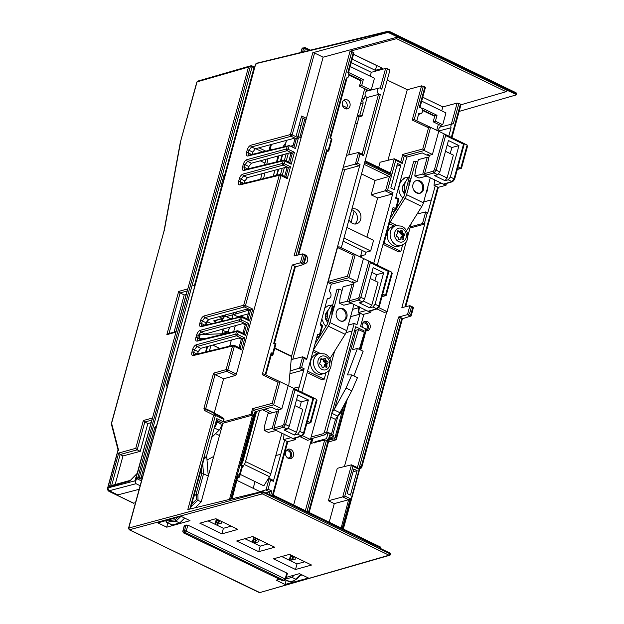 <?xml version="1.0" encoding="UTF-8"?>
<svg xmlns="http://www.w3.org/2000/svg" width="624" height="624" viewBox="0 0 624 624"><rect width="100%" height="100%" fill="white"/><g stroke="black" fill="none" stroke-linecap="round" stroke-linejoin="round"><path stroke-width="0.94" d="M354.767 224.016A7.862 6.466 75.1 0 0 357.139 220.366A7.862 6.466 75.1 0 0 351.71 209.758M355.313 123.107L357.131 123.981L348.699 154.861M292.796 359.213L344.651 169.673L342.818 168.784M357.279 115.939L359.073 116.805L362.037 116.017L367.123 97.516L378.495 94.435L362.177 154.105M365.11 160.836L390.679 173.207L391.802 174.673L364.892 161.647L389.961 69.989L387.387 68.741L381.787 89.201A3.245 2.668 75.1 0 0 379.049 88.062A3.245 2.668 75.1 0 0 377.263 89.95A3.245 2.668 75.1 0 0 380.367 94.396L378.495 94.435M367.123 97.516A3.432 2.824 -104.9 0 1 365.266 95.277A3.432 2.824 -104.9 0 1 365.204 93.046A3.432 2.824 -104.9 0 1 366.335 91.385A3.432 2.824 -104.9 0 1 367.091 91.042L379.049 88.062M362.037 116.017L359.884 114.972L357.341 115.705M365.266 95.277L364.463 98.233A3.697 3.034 75.1 0 0 363.02 100.152A3.697 3.034 75.1 0 0 363.191 102.859L359.884 114.972M359.073 116.805L357.131 123.981M363.191 102.859L360.329 103.631M361.585 99.044L364.463 98.233M368.753 90.628L366.795 89.684L366.335 91.385M348.683 74.201L361.093 80.215L359.471 86.135L366.795 89.684M282.383 580.749L283.288 580.835A1.318 1.084 -104.9 0 1 282.617 580.757L183.479 532.873L185.195 532.498L284.084 580.367L282.617 580.757L183.729 532.888A1.318 1.084 -104.9 0 1 183.004 531.188L184.54 525.275L187.855 525.151L286.837 573.066L287.157 573.784L286.837 573.066L285.137 578.986L186.241 531.11A1.318 0.421 15.1 0 0 184.47 530.798L183.004 531.188A1.318 0.437 -165.4 0 0 182.777 531.352L184.314 525.447M184.54 525.275L184.86 525.985M181.007 516.313L157.856 522.896L166.733 527.186L190.024 520.681L181.007 516.313L175.921 521.165L175.087 519.878L177.902 517.195M221.902 533.863L237.908 529.386L215.857 518.708L199.844 523.185L221.902 533.863L223.4 528.302L231.184 526.126M258.71 551.686L274.724 547.209L252.665 536.531L236.652 541.008L258.71 551.686L260.216 546.125L267.992 543.949M295.526 569.501L311.54 565.032L289.481 554.354L273.468 558.831L295.526 569.501L297.024 563.948L304.808 561.772M279.341 579.275L276.167 580.164L285.043 584.462L308.474 578.019L299.458 573.659L286.315 577.333M189.805 509.075L215.428 415.381L213.658 415.069L187.808 509.558L261.776 491.548L261.604 492.172L128.755 528.044L129.48 529.753A1.318 0.616 115.8 0 1 129.223 529.745L128.528 528.208L255.458 64.225L256.441 63.289L388.237 31.2A1.318 1.084 76.3 0 0 387.504 31.972L257.065 63.375M397.675 37.05L389.103 32.9L387.332 32.596L312.788 52.72L314.558 53.024L323.131 57.174L397.675 37.05L396.552 38.672L506.119 91.705L507.156 90.308L397.613 37.284M261.776 491.548L263.539 491.876L273.382 496.642L273.117 495.16L271.261 495.62M206.661 481.923L222.908 423.251L252.548 415.116L250.988 414.359L252.244 413.829L253.313 409.945L252.548 408.658L250.988 414.359L223.376 421.808L216.801 418.626L206.185 457.439L204.649 456.698L190.359 508.942M223.376 421.808L223.907 418.571L218.915 415.412M273.569 495.846L273.117 495.16M380.578 547.646L380.133 546.959L380.39 548.441L390.226 553.207L390.062 553.816L263.375 492.492A1.318 0.437 -164.7 0 0 261.604 492.172A1.318 1.076 74.9 0 0 262.33 493.88L129.48 529.753L194.47 561.218L259.467 592.683L389.009 555.212A1.318 1.084 73.9 0 0 390.39 554.518A1.318 0.437 -164.7 0 0 390.608 554.362A1.318 0.437 -164.7 0 0 390.062 553.816A1.318 0.616 115.8 0 1 389.009 555.212L262.33 493.88A1.318 0.616 -64.2 0 0 263.375 492.492L263.539 491.876M417.089 214.024L425.685 211.926L422.51 223.54L423.977 224.258L425.038 222.869L401.848 307.64L409.906 305.682L407.456 314.636L398.596 317.031L401.911 318.076L361.28 466.612L360.134 466.058L342.95 528.863M350.438 495.113L347.116 493.506L353.816 469.037L357.131 470.644L350.438 495.113M360.134 466.058L360.29 467.009L343.317 529.043M359.892 468.476L361.631 467.86L402.457 318.63M360.227 467.243L361.608 467.906L361.28 466.612M402.425 318.739L411.13 315.978L413.501 307.336L409.906 305.682L412.667 307.835L410.873 314.387L409.555 313.755L411.349 307.203M460.964 104.77L506.119 91.705M389.103 32.9L389.275 32.292L515.954 93.616L515.791 94.224L507.156 90.308M516.118 94.942L515.791 94.224L516.118 94.942L459.139 111.415M390.562 553.894L390.226 553.207L390.562 553.894M273.179 480.332L273.335 481.322L280.777 454.249L275.8 455.59M246.839 447.104A13.151 10.811 75.1 0 0 246.02 447.229M253.211 488.233L254.935 481.939L255.52 481.798M280.777 454.249L284.622 440.24M298.249 390.499L299.2 386.88L293.74 388.323M293.584 388.245L299.2 386.88L304.122 368.768L301.595 367.536L304.114 358.332L306.641 359.557L360.032 164.416L358.972 165.805L344.651 169.673M241.301 339.23L244.881 337.943L237.588 334.409L238.274 331.882L236.504 331.562L197.231 341.125A1.318 1.084 -103.7 0 1 197.964 340.353L237.237 330.798A1.318 1.084 -103.7 0 1 237.884 330.876A1.318 0.616 115.8 0 1 238.126 330.892L237.237 330.798A1.318 1.084 -103.7 0 0 236.504 331.562L235.81 334.09A1.318 1.076 74.9 0 0 236.535 335.806L196.958 346.492L194.407 349.822L198.206 351.655L200.741 348.325L238.844 338.036L241.301 339.23L239 347.646M203.853 334.363L242.783 323.614L245.248 324.8L242.947 333.224M249.194 310.378L252.775 309.091L245.474 305.557L281.026 175.617L279.256 175.297L239.983 184.86A1.318 1.084 -103.7 0 1 240.716 184.088L279.989 174.525A1.318 1.084 -103.7 0 1 280.636 174.603A1.318 0.616 115.8 0 1 280.878 174.619L279.989 174.525A1.318 1.084 -103.7 0 0 279.256 175.297L243.703 305.245A1.318 1.076 74.9 0 0 244.429 306.953L204.844 317.639L202.301 320.97L206.092 322.811L208.634 319.472L246.73 309.184L249.194 310.378L246.893 318.794M287.274 178.636L281.026 175.617A1.318 0.616 115.8 0 0 280.878 174.619L286.143 177.169L287.274 178.636L290.527 166.741L284.279 163.714L284.973 161.187L284.817 160.196L283.936 160.103A1.318 1.084 -103.7 0 0 283.202 160.875L282.508 163.394A1.318 1.076 74.9 0 0 283.234 165.11L243.649 175.796L241.106 179.127L244.897 180.96L247.439 177.629L285.535 167.341L286.946 168.028L284.645 176.444M312.788 52.72L290.402 134.55A1.318 1.076 74.9 0 0 291.127 136.258L251.542 146.944L248.999 150.275L252.79 152.116L255.333 148.777L293.428 138.489L294.84 139.175L298.42 137.888L295.495 148.598L289.247 145.571L287.149 146.445L286.455 148.972A1.318 1.076 74.9 0 0 287.18 150.68L247.595 161.374L245.053 164.697L248.843 166.538L251.386 163.207L289.481 152.919L290.893 153.598L288.592 162.022M294.84 139.175L292.64 147.217M306.4 118.334L301.626 116.017L296.26 135.626L301.041 137.935L323.131 57.174M252.79 152.116L252.174 154.37M248.843 166.538L248.227 168.792M244.897 180.96L244.28 183.222M206.092 322.811L205.475 325.065M198.206 351.655L197.59 353.909M204.079 458.773L204.922 458.539L205.132 457.759M208.073 520.884L223.4 528.302M244.889 538.707L260.216 546.125M281.697 556.53L297.024 563.948M285.043 584.462L286.174 580.281M300.542 575.344L302.133 574.946M166.733 527.186L167.864 522.982M206.185 457.439L204.29 458.016M204.235 458.203L204.922 458.539M222.908 423.251L216.403 420.1M296.033 255.497L351.835 51.535L350.056 51.223L396.552 38.672M350.056 51.223L294.044 255.98L302.827 253.843L306.415 255.481L305.588 256.004L303.794 262.556L302.476 261.916L304.27 255.364L305.588 256.004M304.27 255.364L302.827 253.843L300.378 262.805L292.25 264.997L294.832 266.245L273.671 343.598L275.145 344.308L272.626 353.519L271.151 352.802L265.184 374.634M299.629 407.94L301.291 401.864L308.381 399.945L299.777 431.387L297.656 434.164L294.45 435.029L284.053 429.998L287.173 429.094L289.263 426.293L285.574 424.507L295.043 389.875L293.912 388.401L313.771 398.011L279.965 381.693L277.969 382.192L262.244 374.689L292.25 264.997M223.595 378.807L215.023 374.665L213.572 373.16L226.091 369.619A1.318 0.437 15.3 0 1 227.869 369.931L234.328 346.312L232.557 345.992L193.284 355.555A1.318 1.084 -103.7 0 1 194.017 354.783L233.29 345.22A1.318 1.084 -103.7 0 1 233.938 345.298A1.318 0.616 115.8 0 1 234.179 345.314L233.29 345.22A1.318 1.084 -103.7 0 0 232.557 345.992L226.091 369.619A1.318 1.069 74.2 0 0 226.824 371.327L235.388 375.469L223.595 378.807L214.282 412.838L214.5 413.852M235.388 375.469L236.434 374.08L301.041 137.935M298.42 137.888L292.172 134.862L291.127 136.258L296.322 138.778L293.849 147.802M287.149 146.445L247.876 156.008A1.318 1.084 -103.7 0 1 248.609 155.236L289.247 145.571L288.226 149.292L287.18 150.68L292.375 153.2L289.801 162.607M251.636 154.502L248.282 152.872C247.915 154.588 248.235 155.407 249.257 155.314M251.386 163.207L247.595 161.374A1.318 1.076 -105.1 0 1 246.878 159.658C245.294 160.306 244.101 161.881 243.282 164.385L242.564 166.982C242.034 169.408 242.494 170.563 243.929 170.43L283.202 160.875A1.318 0.437 15.3 0 1 284.973 161.187L291.221 164.213L294.473 152.311L290.893 153.598M291.221 164.213L289.778 162.692M243.929 170.43A1.318 1.084 -103.7 0 1 244.663 169.666L283.936 160.103A1.318 1.084 -103.7 0 1 284.583 160.181M239.983 184.86C238.547 184.985 238.095 183.838 238.618 181.405L239.335 178.807C240.154 176.303 241.348 174.728 242.931 174.088L282.508 163.394A1.318 0.437 -164.7 0 1 284.279 163.714L283.234 165.11L288.428 167.622L285.854 177.029M290.527 166.741L286.946 168.028M249.522 320.993L248.391 319.527L242.073 316.462A1.318 0.616 115.8 0 1 242.221 317.46L249.522 320.993L252.775 309.091M208.634 319.472L204.844 317.639A1.318 1.076 -105.1 0 1 204.126 315.931C202.55 316.571 201.349 318.146 200.53 320.65L199.82 323.255C199.29 325.681 199.742 326.828 201.178 326.703L240.451 317.14A1.318 1.084 -103.7 0 1 241.831 316.446A1.318 0.616 115.8 0 1 242.073 316.462L201.973 325.97M245.248 324.8L248.828 323.521L241.527 319.987L242.221 317.46L240.451 317.14L239.756 319.667A1.318 1.076 74.9 0 0 240.482 321.376L200.905 332.062L198.354 335.392L199.399 335.899M244.444 333.949L238.126 330.892A1.318 0.616 115.8 0 1 238.274 331.882L245.575 335.416L244.132 333.895M240.505 348.371L234.179 345.314A1.318 0.616 115.8 0 1 234.328 346.312L241.628 349.846L240.185 348.325M214.282 412.838L205.709 408.689L215.023 374.665L226.824 371.327A1.318 0.616 -64.2 0 0 227.869 369.931L236.434 374.08M209.414 410.857L223.907 418.571M224 419.531L215.428 415.381L215.342 414.43L213.658 415.069L204.368 410.413L203.939 408.369L213.572 373.16M197.051 354.042L193.697 352.42C193.323 354.136 193.643 354.947 194.665 354.861M200.998 339.62L197.644 337.997C197.27 339.706 197.59 340.525 198.611 340.439M204.945 325.19L201.591 323.567C201.217 325.283 201.536 326.095 202.558 326.009M243.742 183.347L240.396 181.724C240.022 183.44 240.341 184.252 241.363 184.166M247.689 168.925L244.335 167.302C243.968 169.018 244.288 169.829 245.31 169.744M301.236 117.437L306.017 119.746M326.906 151.538L328.536 151.07L328.201 150.353L331.375 138.762L331.711 139.456L329.901 138.052L346.328 78.016L346.882 77.899L346.328 78.016A3.151 2.59 75.1 0 0 347.03 77.938A3.151 2.59 75.1 0 0 348.785 75.722A3.151 2.59 75.1 0 0 347.794 72.641L353.371 52.276L353.699 52.985L351.835 51.535M328.536 151.07L326.734 149.643L297.898 255.044M422.768 97.227L442.814 106.93L457.135 103.061L460.45 104.114L460.777 104.824L460.45 104.114L451.347 137.366M387.223 80.02L407.261 89.716L421.582 85.847L424.897 86.9L425.225 87.61L424.897 86.9L419.297 107.359A3.245 2.668 75.1 0 1 422.401 111.797A3.245 2.668 75.1 0 1 420.685 113.677L418.587 114.262M387.387 68.741L385.609 68.437L371.288 72.306L351.242 62.603M376.732 65.504L375.32 70.333L382.535 68.312L353.519 54.272M375.32 70.333L352.186 59.132M353.504 54.319L376.654 65.528M301.064 52.424L302.133 48.68L303.599 48.29A1.318 0.452 15.5 0 1 305.378 48.61L304.559 51.574M302.843 47.931A1.318 1.084 -104.9 0 0 302.133 48.68A1.318 0.429 -164 0 0 301.915 48.836L304.309 47.541A1.318 1.084 75.1 0 0 303.599 48.29L302.554 52.057M304.98 47.611L304.309 47.541A1.318 1.084 75.1 0 1 304.98 47.611L305.378 48.61L309.176 50.45M448.796 136.133L451.051 127.764A3.151 2.59 75.1 0 1 452.696 123.794L452.65 123.802M421.691 101.143L445.965 112.889L442.712 124.769L440.505 125.362L440.029 127.101L453.336 123.731A3.151 2.59 75.1 0 0 452.696 123.794M467.251 146.57L467.134 145.049L464.35 143.699M444.21 133.91L445.622 135.517L463.523 144.183L454.046 178.815L450.356 177.029L458.96 145.595L448.438 140.501L439.842 171.943L436.153 170.157A1.318 0.437 -164.7 0 0 434.382 169.837L444.21 133.91L430.552 127.335L428.548 127.834L412.23 120.05L413.79 119.34L430.552 127.335L424.211 150.517L404.282 155.899L406.801 157.115L395.624 198.198L398.159 199.423L395.639 208.634L393.104 207.41L377.309 265.153M416.809 120.775L418.821 113.404A3.245 2.668 75.1 0 0 420.685 113.677M442.814 106.93L441.737 110.846M451.051 127.764L438.976 130.923A3.338 2.746 -104.9 0 1 440.029 127.101M438.976 130.923L438.859 131.36M435.209 185.89L431.356 199.898L423.665 201.965M461.456 167.739L460.793 168.223L461.456 167.739L460.793 168.223L458.008 166.873M446.495 183.456L445.848 185.344L422.635 174.104L425.326 175.289L424.601 173.581L433.321 171.226A1.318 1.076 74.9 0 0 434.047 172.934L425.326 175.289M406.801 157.115L422.3 152.927L426.559 154.994L428.017 154.58L429.468 155.282L428.758 157.872M426.933 154.885L429.265 156.016M420.124 113.833L418.493 114.621M422.401 109.886L434.795 115.892L437.011 115.292L435.388 121.22L442.712 124.769M437.011 115.292L422.159 108.1L421.957 108.833M440.505 125.362L433.173 121.82L435.388 121.22M434.795 115.892L433.173 121.82M386.779 311.743L344.425 466.565M328.396 500.76L334.292 503.607L348.613 499.746L342.724 496.891L344.822 496.01L352.934 466.362L351.491 464.841L342.724 496.891L328.396 500.76L337.28 468.304L351.491 464.841L357.7 467.75L358.823 469.217L400.374 317.335M334.292 503.607L329.199 522.21M362.38 327.28A4.883 4.017 -104.9 0 1 362.302 324.145A4.883 4.017 -104.9 0 1 364.892 321.321A4.883 4.017 -104.9 0 1 369.041 322.92A4.883 4.017 -104.9 0 1 370.087 327.912A4.883 4.017 -104.9 0 1 367.403 330.759A4.883 4.017 -104.9 0 1 366.007 330.806M328.918 440.201L333.973 438.836L336.016 439.826L328.442 442.018M345.953 401.583L336.008 437.923L335.033 437.447L342.42 410.428L337.849 416.411L332.74 435.068M335.033 437.447L333.973 438.836M342.42 410.428L343.528 406.052M363.761 332.093L364.104 330.837L355.641 326.742L326.414 433.274L325.369 434.671L311.688 438.625L293.647 504.995M346.07 332.615L352.139 330.977L324.386 432.292L323.326 433.68L325.369 434.671M352.139 330.977L354.237 323.419L356.975 324.745L359.861 314.2A3.931 3.229 75.1 0 1 358.285 309.449A3.931 3.229 75.1 0 1 359.128 307.936M366.928 237.151L377.645 197.98L391.966 194.111L393.026 192.722L373.714 263.406M341.281 247.845L364.603 162.685L391.521 175.711L375.094 180.461L361.538 173.901M337.537 247.51L338.933 246.722L355.259 254.514L353.262 255.013L347.467 276.182L348.917 277.688L328.996 283.078L328.279 281.362L337.537 247.51L353.262 255.013M319.628 336.648L322.717 325.354L321.883 325.853L320.19 325.034L327.389 298.475A3.931 3.229 75.1 0 0 328.731 298.483A3.931 3.229 75.1 0 0 330.892 296.189A3.931 3.229 75.1 0 0 329.308 291.447L331.297 284.185L328.996 283.078M301.813 392.223L317.671 334.246L319.363 335.065L319.621 336.648M366.155 329.644L365.82 328.949L360.555 326.399L363.87 314.27M400.819 165.087L394.126 189.563L390.803 187.949L397.504 163.48L400.819 165.087L396.763 166.187M337.849 416.411L342.342 410.389M362.209 331.336L364.104 330.837M326.422 433.235L328.107 432.822L333.949 435.653L332.608 438.173L329.222 439.148M328.957 440.131L329.963 436.449L329.698 434.866L328.411 439.585L328.739 440.294L327.202 440.739M307.008 511.462L326.453 440.38L328.325 441.815M326.453 440.38L324.683 440.053L310.471 443.508M310.752 438.391L311.688 438.625M285.628 452.018A4.883 4.017 -104.9 0 1 288.218 449.194A4.883 4.017 -104.9 0 1 292.375 450.793A4.883 4.017 -104.9 0 1 293.413 455.785A4.883 4.017 -104.9 0 1 290.729 458.632A4.883 4.017 -104.9 0 1 286.634 456.963A4.883 4.017 -104.9 0 1 285.628 452.018M316.719 337.732L319.371 336.968L317.21 335.923M374.923 280.761L376.584 274.685L383.666 272.774L375.071 304.208L372.949 306.985L369.743 307.85L359.338 302.819L362.466 301.915L364.549 299.114L360.859 297.328L370.336 262.696L369.205 261.23L389.056 270.839L363.472 258.492L357.131 281.666L354.175 282.461L352.724 281.759L351.273 282.165L347.006 280.106L331.297 284.185M357.131 281.666L348.917 277.688L355.259 254.514L363.472 258.492M353.473 285.051L354.175 282.461M368.901 311.298L370.562 312.515L347.35 301.275L350.033 302.468L349.307 300.76L353.59 285.106L352.1 284.388L343.099 286.814L340.174 297.5L339.511 303.186L347.35 301.275M391.958 273.749L391.849 272.228L389.056 270.878M351.64 282.064L353.98 283.195M339.511 303.186L343.723 305.222L351.554 303.319M347.49 301.236L352.1 284.388M383.666 272.774L373.152 267.68L364.549 299.114M379.088 306.696A1.318 0.437 -164.7 0 0 379.306 306.54L389.064 270.855L388.229 271.362L378.76 305.994L375.071 304.208M371.21 310.635L370.703 312.476M370.562 312.515L362.918 314.519L358.714 312.484L366.35 310.479M363.496 301.142L371.803 305.167L369.743 307.85M371.803 305.167L378.058 282.282L370.196 278.476M376.584 274.685L371.857 272.399M359.401 306.805L358.714 312.484M386.17 294.91L385.507 295.402L386.17 294.91L385.507 295.402L382.723 294.052M392.285 273.187L386.225 295.331M343.964 238.033L370.664 250.957L365.96 252.236L365.274 254.748L361.865 255.653L361.366 257.47M370.664 250.957L373.565 240.365L346.866 227.44M361.865 255.653L360.875 255.177M377.645 197.98L371.163 194.836L387.59 190.086L391.521 175.711M371.163 194.836L375.094 180.461M351.897 209.087A7.745 6.365 -104.9 0 1 352.669 208.845A7.745 6.365 -104.9 0 1 356.437 209.313A7.745 6.365 -104.9 0 1 360.68 219.359A7.745 6.365 -104.9 0 1 356.655 223.813A7.745 6.365 -104.9 0 1 348.988 219.71M365.96 252.236L343.106 241.176M350.618 316.641L359.861 314.2M348.278 325.143L354.237 323.419M311.142 436.972L323.326 433.68M315.947 442.182L315.065 441.753L326.508 438.664L328.107 432.822M315.065 441.753L314.621 442.502M314.73 442.97L314.535 442.455M331.601 413.166L334.698 408.619L356.164 330.158L358.558 329.573L364.393 332.397L359.299 349.378M354.588 330.619L356.164 330.158M344.354 368.02L349.245 350.134M331.391 434.413L335.486 419.398L339.916 412.69L334.035 409.843M334.698 408.619L346.055 388.042L351.772 374.907L357.458 377.653L351.788 390.819L339.916 412.69M351.788 390.819L346.055 388.042M351.772 374.907L347.435 374.954L357.419 348.473L352.521 349.658L358.558 329.573M357.419 348.473L363.145 351.242L353.909 375.937M328.739 440.294L326.508 438.664M289.747 458.726A4.852 3.994 75.1 0 0 291.502 456.277A4.852 3.994 75.1 0 0 288.842 449.982A4.852 3.994 75.1 0 0 287.321 449.6M285.932 451.207A3.666 3.011 -104.9 0 1 286.658 450.871A3.666 3.011 -104.9 0 1 289.778 452.065A3.666 3.011 -104.9 0 1 290.558 455.816A3.666 3.011 -104.9 0 1 288.545 457.954A3.666 3.011 -104.9 0 1 287.75 458.016M310.877 422.089L310.214 422.581L310.877 422.089L310.214 422.581L307.429 421.231M291.065 437.658L283.421 439.663L287.633 441.698L295.269 439.694L272.056 428.454L274.739 429.647L274.022 427.931L278.296 412.285L276.814 411.567L267.813 413.993L264.888 424.679L264.225 430.365L272.056 428.454M248.29 438.875L255.754 411.59L271.713 407.277L275.98 409.344L277.438 408.938L278.889 409.64L278.179 412.23M276.354 409.243L278.686 410.374M316.664 400.92L316.555 399.407L313.771 398.057M265.785 374.923L266.721 371.498M271.151 352.802L271.417 354.393L265.793 374.93M262.244 374.689L263.648 373.901L279.965 381.693L273.632 404.867L253.711 410.249L255.232 410.99L240.357 465.364L241.02 464.864M274.498 343.075L295.378 266.791M274.334 343.091L273.671 343.598M275.145 344.308L275.972 343.785L274.505 343.075M302.476 261.916L300.378 262.805L303.802 264.459L295.16 266.955L294.832 266.245L295.16 266.955M303.794 262.556L304.052 264.139L306.423 255.497M327.062 150.353L326.734 149.643L327.062 150.353M271.003 355.891L272.883 355.103L275.98 343.801M271.307 354.783L272.626 355.423L272.626 353.519M277.969 382.192L272.181 403.354L273.632 404.867L281.837 408.845L278.889 409.64M288.179 385.663L281.837 408.845M313.771 398.018L304.013 433.711A1.318 0.437 -164.7 0 0 303.467 433.173L299.777 431.387M313.771 398.011L312.944 398.533L303.467 433.173L301.376 435.965A1.318 1.084 73.9 0 0 302.071 436.028L293.561 438.493M308.381 399.945L297.859 394.852L289.263 426.293M295.916 437.806L295.269 439.694M293.615 438.477L295.417 439.655M264.225 430.365L268.429 432.401L276.26 430.49M255.754 411.59L255.232 410.99L255.754 411.59M255.778 411.536L241.184 464.841M237.9 477.602L239.569 476.876L242.666 465.574L241.199 464.849M260.45 491.876L237.12 480.449M265.816 492.983L271.853 491.041L268.07 489.208L270.59 479.996L273.335 481.322M260.06 491.689L268.07 489.208M273.172 480.332L269.459 478.53L268.304 478.686M269.038 494.543L269.755 491.938L265.972 490.09L269.147 478.475L270.59 479.996M238.165 476.635L239.32 477.188L239.312 475.285L238.259 474.778L232.112 498.771M253.313 409.945L253.711 410.249M229.484 499.411L252.548 415.116L253.804 414.586L252.244 413.829M240.357 465.364L241.831 466.073L242.658 465.559M272.204 428.415L276.814 411.567M288.202 428.321L296.509 432.338L294.45 435.029M296.509 432.338L302.773 409.453L294.91 405.647M301.291 401.864L296.572 399.571M284.115 433.984L283.421 439.663M316.992 400.366L310.931 422.503M348.613 499.746L341.156 527.998M423.977 224.258L409.991 228.033M425.038 222.869L410.319 226.832M424.609 222.659L427.128 213.447L425.685 211.926L427.401 212.659L427.557 213.658L431.356 199.898M412.667 307.835L413.494 307.32M409.555 313.755L407.456 314.636L410.873 316.29L410.873 314.387M402.238 318.794L401.911 318.076L402.238 318.794M342.139 528.473L350.298 498.654L348.933 499.567M461.518 168.152L467.563 146.039M445.848 185.344L438.212 187.34L434.008 185.305L441.644 183.3M444.194 184.119L445.996 185.297M450.356 177.029L448.235 179.813L445.029 180.679L434.632 175.64L437.759 174.736L439.842 171.943M422.783 174.065L427.245 157.248L418.392 159.643L415.467 170.321L414.804 176.007L422.635 174.104M424.601 173.581L428.883 157.934L427.393 157.209M414.804 176.007L419.008 178.043L426.847 176.14M438.758 131.313L432.416 154.487L429.468 155.282M432.416 154.487L424.211 150.517L422.76 149.003L402.831 154.385L404.282 155.899L402.215 163.433L401.092 161.967L394.29 158.777L390.382 173.066M407.261 89.716L387.941 160.321M378.667 167.396L380.078 162.24L394.29 158.777L395.733 160.298L402.215 163.433M426.34 125.323L413.767 119.434M426.005 125.408L430.544 127.335M463.523 144.183L464.35 143.66L444.499 134.051L464.357 143.676L454.592 179.361A1.318 0.437 -164.7 0 0 454.046 178.815L451.963 181.607A1.318 1.084 73.9 0 0 452.65 181.678L454.592 179.361A1.318 0.437 -164.7 0 1 454.381 179.517M438.781 173.971L447.088 177.988L445.029 180.679M447.088 177.988L453.352 155.103L445.489 151.297M450.208 153.582L451.87 147.506L458.96 145.595M451.87 147.506L447.151 145.22M434.694 179.634L434.008 185.305M289.887 373.714L303.069 370.157L304.122 368.768M290.144 370.945L301.595 367.536M306.431 358.535L302.671 356.811L291.205 359.603M306.244 358.543L306.641 359.557M343.208 167.365L355.399 164.073L358.972 165.805M360.032 164.416L357.497 163.184L360.017 153.98L358.574 152.459L346.476 155.399M360.017 153.98L363.589 155.711L362.466 154.245L358.574 152.459L355.399 164.073L357.497 163.184M303.069 370.157L299.489 368.425L302.671 356.811L304.114 358.332M350.165 66.518L374.439 78.265L371.225 90.012M371.288 72.306L370.211 76.222M371.023 90.059L361.686 85.543L359.471 86.135M361.686 85.543L363.308 79.615L361.093 80.215M363.308 79.615L348.543 72.462M398.159 199.423L398.993 198.923L395.905 210.226L395.639 208.634M391.958 211.606L395.647 210.538L392.644 209.087M336.008 437.923L336.274 439.507L347.357 398.993M366.413 330.853A4.852 3.994 75.1 0 0 368.176 328.403A4.852 3.994 75.1 0 0 365.516 322.109A4.852 3.994 75.1 0 0 363.987 321.734M362.606 323.333A3.666 3.011 -104.9 0 1 363.324 322.998A3.666 3.011 -104.9 0 1 366.444 324.199A3.666 3.011 -104.9 0 1 367.232 327.943A3.666 3.011 -104.9 0 1 366.374 329.433M353.075 471.744L357.131 470.644M285.464 579.688A1.318 0.429 -164 0 0 285.683 579.532A1.318 0.429 -164 0 0 285.137 578.986L284.084 580.367A1.318 1.084 75.1 0 0 284.755 580.445L283.288 580.835M186.069 524.846L184.47 530.798A1.318 1.084 75.1 0 0 185.195 532.498L186.241 531.11L187.855 525.151M299.98 436.636L307.538 440.294L310.44 439.522L302.656 435.747M310.44 439.522L329.488 369.915M331.18 363.722L334.62 351.156M352.794 284.723L353.301 282.867M360.376 256.994L362.177 250.403M328.325 321.025A4.75 3.908 -104.9 0 1 325.931 314.98A4.75 3.908 -104.9 0 1 327.397 312.749M347.365 99.926A4.75 3.908 -104.9 0 1 349.963 106.088A4.75 3.908 -104.9 0 1 347.404 108.841A4.75 3.908 -104.9 0 1 343.387 107.258A4.75 3.908 -104.9 0 1 342.389 102.422A4.75 3.908 -104.9 0 1 344.955 99.661A4.75 3.908 -104.9 0 1 347.365 99.926M345.852 108.88A4.75 3.908 75.1 0 0 347.061 106.86A4.75 3.908 75.1 0 0 343.598 100.402M274.724 348.379L291.494 356.491A1.318 0.616 -64.2 0 1 291.564 356.156L364.728 88.686M348.816 75.036L360.906 80.894M304.481 254.545A4.75 3.908 -104.9 0 1 305.51 255.044M306.345 255.762A4.75 3.908 -104.9 0 1 306.673 256.16A4.75 3.908 -104.9 0 1 305.042 263.671A4.75 3.908 -104.9 0 1 304.153 263.78M281.915 433.228L270.816 473.811A5.281 2.449 115.8 0 1 269.537 476.713L263.835 485.823L240.248 474.404M291.494 356.491L288.74 385.936M241.262 464.615L242.447 462.712A1.318 0.616 115.8 0 0 242.767 461.986L256.62 411.356M241.933 468.265L244.288 464.49A5.281 2.449 -64.2 0 0 245.567 461.596L259.529 410.569M313.326 350.142A2.636 1.225 115.8 0 1 313.342 350.103L328.333 326.165L345.158 334.316A6.599 3.065 115.8 0 0 346.757 330.689L353.933 304.465M307.577 371.155L324.199 379.205L322.023 379.782L307.18 372.598M324.199 379.205L325.907 372.957M345.158 334.316L330.174 358.254A2.636 1.225 -64.2 0 0 329.893 358.761M328.333 326.165A6.599 3.065 -64.2 0 0 329.932 322.546L339.089 289.052L342.092 290.503M346.843 317.312A6.599 5.421 -104.9 0 1 343.286 321.142A6.599 5.421 -104.9 0 1 337.709 318.934A6.599 5.421 -104.9 0 1 336.328 312.218A6.599 5.421 -104.9 0 1 339.893 308.389A6.599 5.421 -104.9 0 1 345.462 310.596A6.599 5.421 -104.9 0 1 346.843 317.312M339.089 289.052L336.913 289.637L327.756 323.123A2.636 1.225 115.8 0 1 327.116 324.574L319.683 336.445M319.348 336.968L315.042 343.847M343.356 320.962A6.599 5.421 75.1 0 0 345.829 317.585A6.599 5.421 75.1 0 0 339.394 308.552M411.138 178.082A11.216 9.22 75.1 0 0 409.188 185.227M426.083 193.128A11.216 9.22 75.1 0 0 427.908 186.467M421.231 192.707A7.519 6.185 -104.9 0 1 420.475 192.98A7.519 6.185 -104.9 0 1 416.668 192.559A7.519 6.185 -104.9 0 1 414.024 190.328A7.519 6.185 -104.9 0 1 413.345 189.267M320.72 359.775A1.583 1.303 -104.9 0 1 320.674 359.791L323.216 359.12A1.583 1.303 75.1 0 0 323.575 358.948L324.527 358.262A0.796 0.647 -104.9 0 1 325.533 358.745L325.931 360.087A1.583 1.303 75.1 0 0 326.625 361.054L327.686 361.748A0.796 0.647 -104.9 0 1 327.92 362.989L327.163 363.956A1.583 1.303 75.1 0 0 326.859 365.071L326.968 366.46A0.796 0.647 -104.9 0 1 326.196 367.208L325.042 366.834A1.583 1.303 75.1 0 0 324.043 366.982L323.092 367.669A0.796 0.647 -104.9 0 1 322.085 367.185L321.688 365.843A1.583 1.303 75.1 0 0 320.993 364.876L319.933 364.182A0.796 0.647 -104.9 0 1 319.699 362.942L320.455 361.975A1.583 1.303 75.1 0 0 320.759 360.859L320.65 359.471A0.796 0.647 -104.9 0 1 321.422 358.722L322.577 359.096A1.583 1.303 75.1 0 0 323.216 359.12M324.332 366.834L324.246 365.765A1.583 1.303 -104.9 0 1 324.55 364.65L325.307 363.683A0.796 0.647 75.1 0 0 325.073 362.45L324.012 361.748A1.583 1.303 -104.9 0 1 323.318 360.781L322.92 359.44A0.796 0.647 75.1 0 0 322.826 359.221M313.193 356.218A10.296 8.463 -104.9 0 1 316.516 354.253L319.418 353.48A10.296 8.463 75.1 0 0 316.095 355.446A10.296 8.463 75.1 0 0 313.724 364.915A10.296 8.463 75.1 0 0 319.699 372.895A10.296 8.463 75.1 0 0 324.714 373.378L321.812 374.15A10.296 8.463 -104.9 0 1 316.789 373.667A10.296 8.463 -104.9 0 1 310.822 365.687A10.296 8.463 -104.9 0 1 313.193 356.218M334.667 305.237A11.216 9.22 75.1 0 0 332.147 314.449M349.838 319.449A11.216 9.22 75.1 0 0 350.633 316.524M343.317 320.978A7.519 6.185 -104.9 0 1 339.628 320.611M292.718 556.288L290.207 556.592L289.224 560.173M290.667 554.923L290.207 556.592M294.551 556.803L291.845 559.486L292.586 559.845M291.845 559.486L292.804 555.961M290.215 556.577L292.703 555.914M296.08 557.544L295.675 559.026L291.611 560.102L292.656 556.257M255.629 539.081L253.11 539.393L252.314 542.303M253.75 537.053L253.11 539.393M257.969 539.097L254.756 542.279L255.497 542.638M254.756 542.279L255.739 538.676L253.118 539.37M259.171 539.674L258.578 541.819L254.514 542.903L255.567 539.058M218.439 520.424L215.927 520.736L218.556 520.018L217.565 523.622L218.306 523.981M216.411 518.981L214.976 524.222M217.565 523.622L220.334 520.876M221.824 521.602L221.395 523.162L217.331 524.246L218.384 520.4M377.029 308.95L384.212 312.421L387.114 311.649L378.815 307.632M404.469 185.297A4.75 3.908 75.1 0 0 403.814 185.086M387.114 311.649L406.177 241.956M407.815 235.989L411.286 223.283M436.722 130.322L438.36 124.324M422.503 110.432L434.678 116.329M402.433 188.128A4.75 3.908 -104.9 0 1 402.605 187.106A4.75 3.908 -104.9 0 1 404.586 184.564M404.999 193.159A4.75 3.908 -104.9 0 1 402.425 188.604M383.011 244.327L398.689 251.917L400.873 251.339L384.041 243.188L389.376 223.681A2.636 1.225 115.8 0 1 390.016 222.238L404.999 198.299L421.832 206.443A6.599 3.065 115.8 0 0 423.431 202.823L430.279 177.801M400.873 251.339L402.581 245.076M421.832 206.443L406.848 230.381A2.636 1.225 -64.2 0 0 406.536 230.942M404.999 198.299A6.599 3.065 -64.2 0 0 406.598 194.672L415.763 161.187L417.706 162.131M423.517 189.446A6.599 5.421 -104.9 0 1 419.952 193.276A6.599 5.421 -104.9 0 1 414.383 191.069A6.599 5.421 -104.9 0 1 413.002 184.353A6.599 5.421 -104.9 0 1 416.559 180.523A6.599 5.421 -104.9 0 1 422.136 182.731A6.599 5.421 -104.9 0 1 423.517 189.446M384.041 243.188L383.261 243.399M415.763 161.187L413.587 161.764L404.422 195.25A2.636 1.225 115.8 0 1 403.783 196.7L396.357 208.572M395.008 210.725L390.023 218.689M420.077 193.066A6.599 5.421 75.1 0 0 422.503 189.712A6.599 5.421 75.1 0 0 416.06 180.687M397.426 231.902A1.583 1.303 -104.9 0 1 397.34 231.933L399.906 231.254A1.583 1.303 75.1 0 0 400.249 231.091L401.216 230.42A0.796 0.647 -104.9 0 1 402.215 230.919L402.597 232.268A1.583 1.303 75.1 0 0 403.283 233.243L404.336 233.961A0.796 0.647 -104.9 0 1 404.555 235.201L403.79 236.153A1.583 1.303 75.1 0 0 403.471 237.26L403.564 238.649A0.796 0.647 -104.9 0 1 402.776 239.382L401.63 238.992A1.583 1.303 75.1 0 0 400.624 239.125L399.664 239.795A0.796 0.647 -104.9 0 1 398.666 239.288L398.284 237.947A1.583 1.303 75.1 0 0 397.597 236.964L396.544 236.254A0.796 0.647 -104.9 0 1 396.326 235.014L397.09 234.062A1.583 1.303 75.1 0 0 397.41 232.947L397.316 231.566A0.796 0.647 -104.9 0 1 398.104 230.825L399.251 231.223A1.583 1.303 75.1 0 0 399.906 231.254M400.92 238.976L400.858 237.955A1.583 1.303 -104.9 0 1 401.17 236.847L401.942 235.895A0.796 0.647 75.1 0 0 401.723 234.655L400.67 233.945A1.583 1.303 -104.9 0 1 399.984 232.963L399.602 231.613A0.796 0.647 75.1 0 0 399.485 231.364M389.906 228.275A10.296 8.463 -104.9 0 1 393.143 226.395L396.053 225.623A10.296 8.463 75.1 0 0 392.816 227.503A10.296 8.463 75.1 0 0 390.328 236.917A10.296 8.463 75.1 0 0 396.209 244.982A10.296 8.463 75.1 0 0 401.341 245.521L398.44 246.293A10.296 8.463 -104.9 0 1 393.307 245.755A10.296 8.463 -104.9 0 1 387.426 237.689A10.296 8.463 -104.9 0 1 389.906 228.275M141.461 480.925L136.57 478.522L136.227 477.469L248.516 66.986L249.904 66.292M136.375 478.382L135.853 477.571L134.956 480.831L135.268 482.407L136.57 478.522M135.268 482.407L136.04 483.709L140.143 485.737M136.648 478.499L138.458 478.031A0.796 0.647 -104.4 0 1 138.029 477.009L140.946 478.202L140.993 479.068L139.168 478.163L139.667 477.61M180.289 142.537L197.059 81.869A1.318 1.084 -106.1 0 1 197.746 81.112L249.272 66.206M251.698 65.855A1.318 1.084 76.3 0 0 250.318 66.542L138.029 477.009L135.853 477.571M134.956 480.831L107.804 487.952L118.357 449.374L111.602 423.306A1.318 1.03 165.5 0 0 111.384 424.148L111.392 423.462A1.318 0.437 -164.7 0 1 111.602 423.306L163.972 231.239M163.979 231.223L111.392 423.462A1.318 0.437 -164.7 0 0 111.415 423.618M118.568 450.512L118.357 449.374L118.084 449.748L107.585 488.116C107.266 489.364 107.741 490.441 109.005 491.361A1.318 0.616 -64.2 0 0 109.247 491.377L109.98 491.189L109.317 490.721L117.78 494.902L109.98 491.189M136.04 483.709L109.317 490.721M133.388 503.061L135.455 502.874M171.935 525.002L179.65 523.045L175.921 521.165L169.666 521.734L168.979 520.424L169.689 519.527M206.669 455.676L208.26 476.065L201.209 501.836L195.179 507.764M184.681 518.092L179.65 523.045M211.63 437.525L219.125 430.154L214.25 427.963M216.2 420.927L220.795 423.875C221.699 425.537 221.138 427.627 219.125 430.154M138.458 478.031L139.168 478.163M139.441 477.181L252.088 66.862A1.318 0.437 -164.7 0 0 250.318 66.55L197.059 81.869A1.318 0.437 -164.7 0 0 196.841 82.025L197.746 81.112M253.609 66.776A1.318 0.616 115.8 0 1 253.851 66.791A1.318 0.616 115.8 0 1 253.999 67.79L252.088 66.862L251.94 65.871L250.996 65.785M254.413 68.047A1.318 0.437 -164.7 0 0 253.999 67.79L235.084 136.835L235.63 136.711M247.042 95.254L246.433 95.441L247.042 95.254M265.699 151.078L258.944 147.802M270.527 144.674L268.999 150.275M277.079 159.619L277.875 159.416L278.897 155.774M255.692 148.684L262.337 151.897M260.255 160.805L264.958 163.082M225.124 175.258L224.273 174.291L220.873 186.724L221.395 186.974L204.173 249.834L204.719 249.709M223.907 175.609L225.077 175.266M235.381 137.896L235.084 136.835M204.469 250.887L204.173 249.834M170.726 373.948L169.751 373.48L166.351 385.913L167.326 386.381M277.633 172.544A9.188 7.55 -104.9 0 1 277.984 170.001A9.188 7.55 -104.9 0 1 278.203 169.322L276.518 175.367M167.716 380.929L168.691 381.404M229.46 327.21L227.854 333.083L226.411 332.397L226.106 333.505M209.399 351.039L210.896 345.579M294.356 575.086L291.931 577.395L285.847 578.963M280.465 160.945L282.118 154.908M273.741 174.533L274.919 170.212M277.243 161.733L277.875 159.416M260.536 179.26L262.057 173.683M264.482 164.837L266.003 159.253M221.731 187.668L221.395 186.974M216.13 208.244L215.522 208.439L216.13 208.244M204.142 250.052L194.321 285.917L194.711 286.276M156.14 426.863L154.76 427.565L140.946 478.202M193.736 496.571L196.232 494.27L197.894 494.419L203.541 473.78L208.26 476.065M220.795 423.875L215.982 421.606C216.91 423.275 216.364 425.373 214.328 427.885A1.318 0.718 46.3 0 1 214.274 427.861M196.045 494.372L201.685 473.78L203.541 473.78L202.675 463.897M196.232 494.27L196.357 499.582L201.209 501.836M197.824 500.222L190.944 506.805M205.756 324.051L207.535 320.198M169.393 374.798L170.586 374.455M167.216 382.754L168.402 382.434M269.942 150.041L271.432 144.433M263.609 178.511L264.849 172.926M266.776 164.276L268.008 158.714M277.883 156.047L276.572 161.897M274.693 170.266L273.382 176.132M270.137 149.144L271.315 149.705M282.937 146.882L285.761 142.841M228.392 331.094L225.95 331.796L222.916 330.33M206.177 351.819L207.644 346.46M216.692 322.335L213.673 320.869L222.347 318.365A1.318 0.616 115.8 0 0 223.4 316.969A1.318 0.437 15.3 0 1 223.946 317.507L223.041 318.427A1.318 1.084 -106.1 0 1 222.347 318.365L218.907 316.696M228.47 327.475L229.273 327.873M207.683 321.844L211.372 323.63M222.596 329.066L223.181 329.347L221.965 333.793M206.817 346.679L205.655 351.952M223.033 333.762L223.189 333.185L226.411 332.397M222.706 333.77L223.189 333.185M207.449 347.17L206.661 347.396M221.777 318.794L221.848 321.079M214.695 320.284L213.673 320.869L214.297 320.962L223.033 318.427A1.318 1.084 -106.1 0 0 223.727 317.671M222.573 320.9L222.503 318.583M293.085 581.201L290.566 581.896A1.318 1.092 -105.4 0 1 289.895 581.825L293.662 580.788L296.93 578.861L293.335 581.092M291.931 577.395L295.76 579.181L300.752 574.283M130.026 480.433L110.776 485.737L109.489 486.665L129.652 481.104L137.155 473.421M111.665 485.495L120.128 454.545L118.685 453.032L109.489 486.665M140.252 451.339L147.857 423.532L144.791 422.027L137.186 449.834L120.128 454.545L122.975 455.941L140.252 451.339L137.186 449.834L135.743 448.328L118.685 453.032M151.741 420.108L144.791 422.027L143.356 420.521L135.743 448.328M137.498 473.195L152.381 418.033L137.132 473.522M143.356 420.521L152.381 418.033L152.248 419.266M122.975 455.941L115.151 484.528M147.857 423.532L151.039 422.69M174.065 332.108L184.228 294.949L180.11 292.929L178.675 291.416L166.842 334.667L175.867 332.179L187.699 288.928L175.882 331.867M178.675 291.416L187.699 288.928L187.567 290.16M175.96 331.586L168.129 333.746L166.842 334.667M184.228 294.949L186.124 294.442M354.136 210.998L351.023 222.394M233.509 312.757L231.8 318.653M231.91 318.63L233.516 312.757L233.423 314.254M229.726 346.086L231.379 340.049M233.672 331.664L235.326 325.627M237.619 317.234L237.767 316.696L233.563 314.66L234.125 312.593M237.767 316.696L248.235 313.872M247.806 309.707L247.549 310.635L248.937 311.306M248.812 310.105L233.563 314.66M225.475 314.808L225.092 315.557M231.005 318.848L225.038 315.939L226.192 316.524L232.853 314.8M346.78 107.617L342.482 105.542M298.935 125.861L301.135 125.276M303.038 118.31L298.061 136.5M280.519 174.509L282.235 168.23M284.466 160.079L286.182 153.808M299.816 137.35L304.793 119.161M288.327 153.231L286.237 160.883M284.38 167.653L282.29 175.305M290.464 146.164L293.101 145.525M215.576 433.641L219.547 435.56M325.783 315.783L327.272 316.501M207.012 460.044L213.845 456.386M225.35 333.692L199.945 334.526L198.744 338.309L199.22 338.27L200.257 334.48M206.326 338.317L199.22 338.27M129.074 528.746L128.755 528.044L255.684 64.061L256.004 64.771M223.837 315.37L223.4 316.969L221.434 316.017M515.564 92.602A1.318 0.616 115.8 0 1 515.806 92.625L389.119 31.294A1.318 0.616 -64.2 0 1 389.275 32.292A1.318 0.437 15.3 0 0 387.504 31.972L387.332 32.596M247.876 156.008C246.441 156.14 245.981 154.986 246.511 152.56L247.221 149.955C248.048 147.451 249.241 145.883 250.825 145.236L290.402 134.55A1.318 0.437 -164.7 0 1 292.172 134.862L314.558 53.024M246.878 159.658L286.455 148.972A1.318 0.437 -164.7 0 1 288.226 149.292L294.473 152.311M204.126 315.931L243.703 305.245L245.474 305.557A1.318 0.616 115.8 0 1 244.429 306.953L250.676 309.98L248.102 319.387M197.231 341.125C195.796 341.258 195.343 340.103 195.874 337.678L196.583 335.08C197.402 332.576 198.604 331.001 200.179 330.353L239.756 319.667L241.527 319.987A1.318 0.616 115.8 0 1 240.482 321.376L246.73 324.402L244.156 333.809M193.284 355.555C191.849 355.68 191.396 354.533 191.927 352.1L192.637 349.502C193.456 346.999 194.657 345.423 196.232 344.776L235.81 334.09L237.588 334.409A1.318 0.616 115.8 0 1 236.535 335.806L242.783 338.824L240.209 348.231M273.515 496.174L380.515 547.973M350.298 498.654L344.822 496.01M352.934 466.362L358.823 469.217M287.157 441.464L272.423 495.331M270.683 495.339L271.853 491.041M252.548 408.658L272.181 403.354M245.575 335.416L248.828 323.521M241.628 349.846L244.881 337.943M247.221 149.955A1.318 0.437 15.3 0 1 248.999 150.275L248.282 152.872A1.318 0.437 -164.7 0 0 246.511 152.56M255.333 148.777L251.542 146.944A1.318 1.076 -105.1 0 1 250.825 145.236M204.688 333.895L200.905 332.062A1.318 1.076 -105.1 0 1 200.179 330.353M200.741 348.325L196.958 346.492A1.318 1.076 -105.1 0 1 196.232 344.776M204.368 410.413L205.936 409.711L205.709 408.689A1.318 0.437 -164.7 0 0 203.939 408.369M192.637 349.502A1.318 0.437 15.3 0 1 194.407 349.822L193.697 352.42A1.318 0.437 -164.7 0 0 191.927 352.1M196.583 335.08A1.318 0.437 15.3 0 1 198.354 335.392L197.644 337.997A1.318 0.437 -164.7 0 0 195.874 337.678M201.178 326.703A1.318 1.084 -103.7 0 1 201.911 325.931M200.53 320.65A1.318 0.437 15.3 0 1 202.301 320.97L201.591 323.567A1.318 0.437 -164.7 0 0 199.82 323.255M239.335 178.807A1.318 0.437 15.3 0 1 241.106 179.127L240.396 181.724A1.318 0.437 -164.7 0 0 238.618 181.405M247.439 177.629L243.649 175.796A1.318 1.076 -105.1 0 1 242.931 174.088M243.282 164.385A1.318 0.437 15.3 0 1 245.053 164.697L244.335 167.302A1.318 0.437 -164.7 0 0 242.564 166.982M389.119 31.294A1.318 0.616 -64.2 0 0 388.885 31.278A1.318 1.084 76.3 0 0 388.237 31.2A1.318 1.318 0 0 1 389.119 31.294M515.806 92.625A1.318 0.616 115.8 0 1 515.954 93.616A1.318 0.437 15.3 0 1 516.5 94.154A1.318 1.318 0 0 0 515.806 92.617M259.046 592.48A1.318 0.616 -64.2 0 0 259.217 592.667A1.318 0.616 -64.2 0 0 259.467 592.683L389.704 555.282A1.318 1.318 0 0 0 390.608 554.362L390.772 553.738M453.336 123.731L458.905 103.366M414.219 119.543L423.353 86.159M457.135 103.061L451.339 124.246M457.369 169.213L460.793 168.223L467.134 145.049M326.414 433.274L324.386 432.292M393.026 192.722L387.59 190.086M321.883 325.853L319.363 335.065M363.589 155.711L380.367 94.396M391.802 174.673L395.733 160.298M365.82 328.949L360.126 349.775M329.854 436.839L332.608 438.173M327.99 441.121L308.545 512.21M324.683 440.053L305.362 510.666M349.307 300.76L358.028 298.405L359.089 297.016L368.917 261.089M358.028 298.405A1.318 1.076 74.9 0 0 358.753 300.113L350.033 302.468M359.089 297.016A1.318 0.437 -164.7 0 1 360.859 297.328L358.753 300.113L362.466 301.915M372.949 306.985L376.67 308.786A1.318 1.084 73.9 0 0 377.356 308.857L368.854 311.314M368.168 311.243L376.67 308.786L378.76 305.994A1.318 0.437 -164.7 0 1 379.306 306.532A1.318 0.437 -164.7 0 0 379.306 306.532L377.356 308.857M370.336 262.696L388.229 271.362M391.849 272.228L385.507 295.402L382.083 296.392M364.143 164.362L389.423 176.592L385.484 190.975L391.966 194.111M310.573 443.485L311.914 438.563M312.133 438.5L310.783 443.438M311.579 443.243L312.944 438.266M331.477 434.047L326.82 431.792M330.821 417.144L335.486 419.398M337.436 415.997L331.874 413.299M333.645 436.777L329.698 434.866M328.279 281.362L347.467 276.182M306.79 423.571L310.214 422.581L316.555 399.407M274.022 427.931L282.742 425.576L283.795 424.187L293.623 388.268M282.742 425.576A1.318 1.076 74.9 0 0 283.46 427.292L274.739 429.647M283.795 424.187A1.318 0.437 -164.7 0 1 285.574 424.507L283.46 427.292L287.173 429.094M295.043 389.875L312.944 398.533M303.802 433.875A1.318 0.437 -164.7 0 0 304.013 433.711L302.071 436.028M292.874 438.422L301.376 435.965L297.656 434.164M238.259 474.778L231.66 498.88M230.677 499.122L253.804 414.586M241.831 466.073L239.312 475.285M398.596 317.031L357.404 467.602M437.736 187.114L404.976 306.883M427.128 213.447L427.557 213.658M445.622 135.517L436.153 170.157L434.047 172.934L437.759 174.736M448.235 179.813L451.963 181.607L443.453 184.072M421.582 85.847L412.23 120.05M428.548 127.834L422.76 149.003M402.831 154.385L400.795 161.827M433.321 171.226L434.382 169.837M385.609 68.437L380.234 88.085M291.564 356.156L274.817 348.044M244.288 464.49L269.537 476.713M270.816 473.811L245.567 461.596M262.54 409.757L270.044 413.392M272.524 412.721L265.021 409.087M346.757 330.689L329.932 322.546M330.174 358.254L329.378 357.864M320.034 353.34L313.342 350.103M312.913 351.655L317.655 353.948M327.943 368.488A7.129 5.858 75.1 0 0 329.581 361.936A7.129 5.858 75.1 0 0 325.447 356.413A7.129 5.858 75.1 0 0 319.675 357.443A7.129 5.858 75.1 0 0 318.037 363.995A7.129 5.858 75.1 0 0 322.171 369.517A7.129 5.858 75.1 0 0 327.943 368.488M322.92 359.44L325.533 358.745M322.577 359.096L320.658 359.603M320.83 358.878L321.422 358.722M325.931 360.087L323.318 360.781M324.012 361.748L326.625 361.054M327.686 361.748L325.073 362.45M325.307 363.683L327.92 362.989M327.163 363.956L324.55 364.65M324.246 365.765L326.859 365.071M326.968 366.46L325.276 366.912M322.226 367.466L324.043 366.982M289.887 560.492L290.917 556.725M252.977 542.623L253.828 539.518M215.631 524.542L216.637 520.861M423.431 202.823L406.598 194.672M406.848 230.381L405.974 229.96M396.708 225.475L390.016 222.238M389.376 223.681L394.329 226.083M404.516 240.692A7.129 5.858 75.1 0 0 406.232 234.172A7.129 5.858 75.1 0 0 402.16 228.587A7.129 5.858 75.1 0 0 396.365 229.523A7.129 5.858 75.1 0 0 394.649 236.036A7.129 5.858 75.1 0 0 398.72 241.621A7.129 5.858 75.1 0 0 404.516 240.692M399.602 231.613L402.215 230.919M399.251 231.223L397.332 231.73M397.496 230.989L398.104 230.825M402.597 232.268L399.984 232.963M400.67 233.945L403.283 233.243M404.336 233.961L401.723 234.655M401.942 235.895L404.555 235.201M403.79 236.153L401.17 236.847M400.858 237.955L403.471 237.26M403.564 238.649L401.911 239.086M398.822 239.6L400.624 239.125M180.515 142.334L164.206 231.036M137.14 473.741L129.652 481.104M133.801 503.264L109.247 491.377L107.804 487.952A1.318 0.437 -164.7 0 0 107.585 488.116M139.175 489.294L117.78 494.902M142.046 478.803L140.993 479.068M246.893 95.542L246.355 95.644M235.053 137.062L224.796 174.541M194.321 285.917L192.41 284.981M215.982 208.541L215.436 208.634M142.373 477.578L140.977 477.937M166.031 520.564L169.237 519.956M201.685 473.78L201.271 469.053M154.76 427.565L156.156 427.198M197.894 494.419L198.042 500.308M196.357 499.582L191.701 504.02M168.979 520.424L175.087 519.878M172.435 525.034L167.115 522.389L169.666 521.734M166.405 520.681A1.318 1.076 -104.4 0 0 167.115 522.389L171.928 525.002M208.026 320.354A1.318 0.437 -164.7 0 0 208.244 320.198A1.318 0.437 -164.7 0 0 207.964 319.808M290.558 581.896L285.574 579.79M187.06 291.01L180.11 292.929L169.01 333.497M227.963 333.052L229.57 327.179M277.001 175.25L278.655 169.198M280.948 160.828L282.602 154.775M284.895 146.406L286.549 140.353M235.732 314.044L236.293 312.008M404.594 189.626L403.876 192.262M404.773 193.027L405.155 191.646M219.921 348.473L212.846 345.056M201.412 339.518L198.908 338.302M260.153 592.745L129.223 529.745M273.367 495.183L380.367 546.975M284.817 160.196L290.09 162.747M211.349 411.754L219.164 415.537M210.795 411.473L205.748 409.656M348.309 73.312L353.917 52.822M516.5 94.154L516.344 94.739M300.869 52.471L301.915 48.836M310.424 50.146L305.222 47.627M451.963 137.662L460.988 104.66M419.983 107.383L425.435 87.446M328.536 441.659L309.153 512.507M322.709 325.33L320.416 324.223M327.288 298.841L328.731 298.483M382.005 296.681L386.053 295.511M352.591 309.379L359.221 307.507M345.54 249.873L355.259 254.514M273.172 495.144L287.804 441.652M306.712 423.852L310.76 422.682M298.639 254.865L327.28 150.189M328.762 150.868L331.921 139.3M330.517 138.349L347.045 77.938M263.64 373.901L279.965 381.693M405.717 306.696L438.383 187.301M457.291 169.502L461.339 168.332M444.148 184.135L452.65 181.678M398.986 198.908L395.85 197.387M366.374 329.488L360.742 350.08M284.755 580.445L285.683 579.532L287.375 573.62M182.777 531.352L183.487 532.873M409.399 177.068L407.347 178.846L405.148 182.543L404.352 186.982L405.304 192.036M409.438 176.92L405.14 177.809L401.747 180.344L399.547 184.033L398.744 188.479L399.391 192.683L401.372 196.443L402.948 198.042M404.976 177.887L403.315 178.152M405.382 181.958L402.995 185.32L402.425 188.331L402.784 191.201L404.609 194.563M408.938 186.131L408.977 183.144L411.224 177.785M420.475 192.98L421.286 192.676M324.714 373.378L328.466 371.171C330.798 368.581 331.625 365.446 330.946 361.756C330.119 358.137 328.138 355.547 325.018 353.987L319.418 353.48M322.179 367.403L324.402 366.811M332.787 304.73L330.19 306.844L327.998 310.541L327.194 314.98L328.427 320.666M332.459 304.925L327.982 305.807L324.761 308.147M321.812 319.004L324.223 324.441L326.063 326.251M328.232 309.956L325.845 313.318L325.276 316.329L325.627 319.199L327.811 322.912M331.937 315.206L331.828 311.142L333.005 307.39L334.714 305.066M246.098 449.826L245.084 450.645M241.714 462.953L241.894 463.601M246.285 449.147L245.872 449.249M401.341 245.521L404.999 243.407C407.378 240.856 408.244 237.728 407.597 234.031C406.817 230.404 404.867 227.791 401.77 226.184L396.053 225.623M398.775 239.546L400.975 238.961M251.051 65.777L249.257 66.214M180.289 142.522L196.841 82.025M163.972 231.27L180.281 142.568M118.045 449.873L111.384 424.141M254.545 68.328L253.851 66.791L251.94 65.871M133.552 503.248L109.005 491.361M155.485 426.793L156.328 426.574M165.649 520.681L166.608 522.358M205.99 324.94L208.416 319.543M224.585 315.167L223.946 317.507M296.813 579.017L301.337 574.564M289.403 581.802L285.472 579.946M225.108 315.518L225.248 314.987M276.892 175.282L278.546 169.229M280.831 160.852L282.493 154.807M284.778 146.429L286.439 140.377M230.864 318.88L225.599 316.337M219.788 348.504L212.722 345.088M201.279 339.55L198.752 338.325"/></g></svg>
